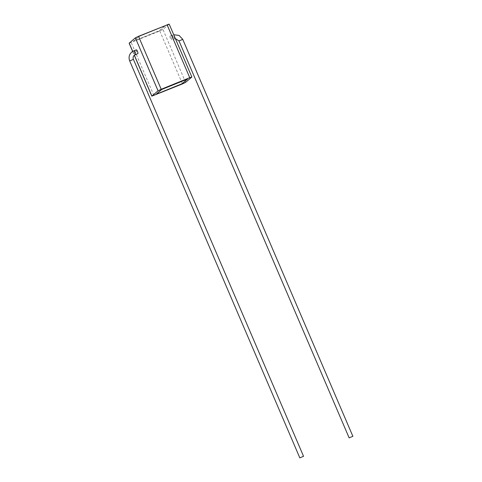 <?xml version="1.0" encoding="UTF-8"?>
<svg xmlns="http://www.w3.org/2000/svg" width="482" height="482" viewBox="0 0 482 482"><rect width="100%" height="100%" fill="white"/><g stroke="black" fill="none" stroke-linecap="round" stroke-linejoin="round"><path stroke-width="0.36" stroke-dasharray="2.41 1.81" d="M136.322 49.833A2.024 0.494 -112.1 0 0 136.683 52.044A2.024 0.494 -112.1 0 0 137.84 53.58M170.429 38.355A2.024 0.494 67.9 0 1 170.068 36.15A2.024 0.494 67.9 0 1 171.218 37.686A2.024 0.494 67.9 0 1 171.586 39.898A2.024 0.494 67.9 0 1 170.429 38.355M169.17 24.1L162.934 29.45L159.777 30.981L129.128 43.217M164.934 26.004L159.319 30.788L133.363 41.313L138.979 36.53L164.91 25.95L159.301 30.734L133.339 41.265L138.955 36.475L164.91 25.95M187.618 78.928L182.003 83.717L156.048 94.243M133.418 59.364L129.7 60.955M172.628 35.12A2.024 0.494 -112.1 0 0 173.026 37.307A2.024 0.494 -112.1 0 0 174.183 38.843A2.024 0.494 -112.1 0 0 174.213 38.819A2.024 0.494 -112.1 0 0 173.815 36.632A2.024 0.494 -112.1 0 0 172.658 35.096A2.024 0.494 -112.1 0 0 172.628 35.12M182.738 39.361L179.021 40.952M135.207 54.641A2.024 0.494 67.9 0 1 134.092 53.098A2.024 0.494 67.9 0 1 133.689 50.905M169.11 24.184L191.794 77.114M185.618 82.374L162.934 29.45M153.909 95.484L131.225 42.561M159.777 30.981L182.461 83.904M132.725 51.381L134.345 55.171M175.382 38.59L171.586 39.898M170.068 36.15L173.737 34.752M132.646 51.429L134.279 55.231"/><path stroke-width="0.72" d="M299.87 457.84L303.546 456.309L299.87 457.84M133.689 50.905A2.024 0.494 67.9 0 1 133.725 50.887L131.694 52.116C129.11 54.58 128.447 57.527 129.7 60.955L133.418 59.364C132.785 57.876 133.086 56.49 134.315 55.195L137.84 53.58A2.024 0.494 -112.1 0 0 137.472 51.375A2.024 0.494 -112.1 0 0 136.322 49.833L133.725 50.887A2.024 0.494 67.9 0 1 134.876 52.424A2.024 0.494 67.9 0 1 135.279 54.611A2.024 0.494 67.9 0 1 135.243 54.635A2.024 0.494 67.9 0 1 135.207 54.641M349.197 437.837L352.872 436.306L349.197 437.837M191.854 77.024L185.618 82.374L182.461 83.904L151.812 96.147L158.048 90.797L135.364 37.873L138.521 36.337L169.17 24.1L191.854 77.024L189.757 77.686L167.073 24.757M132.646 51.429L129.128 43.217L135.364 37.873M138.521 36.337L161.205 89.266L189.757 77.686M156.072 94.297L161.663 89.459L187.643 78.982L182.027 83.766L156.072 94.297L161.687 89.507L187.643 78.982M161.205 89.266L158.048 90.797M175.382 38.59L179.021 40.952L182.738 39.361L352.872 436.306M129.188 43.133L132.725 51.381M134.345 55.171L151.872 96.063M133.418 59.364L303.546 456.309M179.021 40.952L349.155 437.897M173.737 34.752L179.045 35.403L182.738 39.361M129.7 60.955L299.834 457.9M134.279 55.231L151.812 96.147"/></g></svg>
